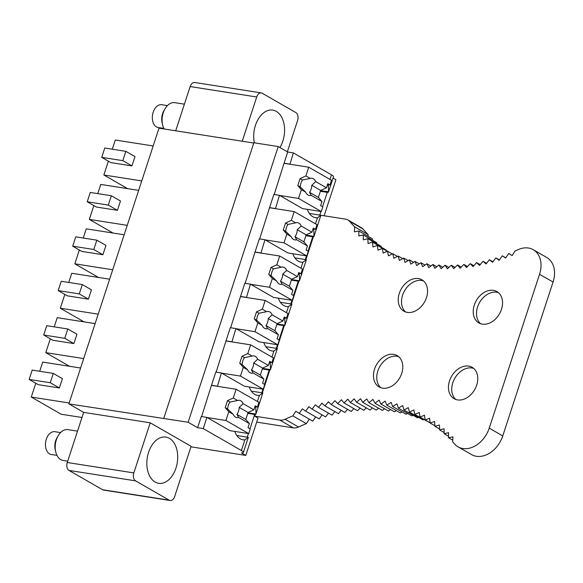 <?xml version="1.0" encoding="UTF-8"?>
<svg xmlns="http://www.w3.org/2000/svg" width="583" height="583" viewBox="0 0 583 583"><rect width="100%" height="100%" fill="white"/><g stroke="black" fill="none" stroke-linecap="round" stroke-linejoin="round"><path stroke-width="0.87" d="M234.774 431.413A18.714 12.156 98.9 0 0 243.053 439.786A18.714 12.156 98.9 0 0 244.875 439.859L248.314 437.337L243.373 452.452A9.984 1.836 -161.9 0 1 241.42 452.896L245.8 455.418L258.007 418.055L254.727 416.167L255.31 414.367M324.119 215.783L335.903 179.732L333.053 178.085M245.8 455.418L190.925 446.818M313.756 229.104L313.997 236.37L306.053 235.131M308.043 251.135L312.736 236.785A9.984 1.836 -161.9 0 0 313.997 236.37M305.303 259.515L306.49 255.901M292.841 253.765A18.714 12.156 98.9 0 0 301.12 262.139A18.714 12.156 98.9 0 0 302.934 262.212L306.374 259.683L299.48 280.787L291.536 279.541M299.239 273.514L299.56 280.561M293.526 295.552L298.219 281.195A9.984 1.836 -161.9 0 0 299.48 280.787M290.793 303.932L291.974 300.311M278.324 298.175A18.714 12.156 98.9 0 0 286.603 306.549A18.714 12.156 98.9 0 0 288.417 306.622L291.864 304.1L284.963 325.197L277.02 323.951M284.723 317.924L285.043 324.971M279.009 339.962L283.702 325.613A9.984 1.836 -161.9 0 0 284.963 325.197M276.276 348.343L277.457 344.728M263.808 342.585A18.714 12.156 98.9 0 0 272.086 350.959A18.714 12.156 98.9 0 0 273.908 351.032L277.348 348.51L270.446 369.607L262.503 368.369M270.206 362.342L270.527 369.389M264.5 384.372L269.186 370.023A9.984 1.836 -161.9 0 0 270.446 369.607M261.76 392.753L262.94 389.138M249.291 387.003A18.714 12.156 98.9 0 0 257.569 395.376A18.714 12.156 98.9 0 0 259.391 395.449L262.831 392.927L255.93 414.025L247.986 412.779M255.697 406.752L256.01 413.799M249.983 428.789L254.669 414.433A9.984 1.836 -161.9 0 0 255.93 414.025M247.243 437.17L248.424 433.555M243.373 452.452A9.984 1.836 -161.9 0 0 241.384 450.521L203.241 428.585L206.899 417.392L229.964 430.662L248.715 433.599L225.934 420.496L207.191 417.559M328.273 184.687L328.593 191.734L333.483 176.766A9.984 1.836 -161.9 0 0 331.494 174.834L329.993 179.426M328.593 191.734L320.57 190.714M322.559 206.725L327.252 192.375A9.984 1.836 -161.9 0 0 328.513 191.96M319.819 215.105L321.007 211.491M307.358 209.348A18.714 12.156 98.9 0 0 315.636 217.721A18.714 12.156 98.9 0 0 317.451 217.794L320.89 215.273L345.5 219.128A12.534 9.248 -60.1 0 1 347.92 219.973A12.534 9.248 -60.1 0 1 349.487 221.212A227.02 167.496 -60.1 0 0 354.632 226.831L354.442 231.859L358.866 230.992L358.829 235.984L363.26 234.934L363.377 239.875L367.815 238.651L368.084 243.541L372.522 242.142L372.952 246.973L377.39 245.407L377.966 250.165L382.39 248.431L383.126 253.117L387.535 251.207L388.424 255.828L392.811 253.751L393.846 258.284L398.211 256.046L399.399 260.484L403.728 258.087L405.061 262.437L409.353 259.88L410.84 264.128L415.089 261.417L416.714 265.564L420.919 262.7L422.69 266.737L426.843 263.727L428.753 267.648L432.848 264.493L434.896 268.297L438.926 265.003L441.112 268.683L445.077 265.25L447.401 268.799L451.286 265.236L453.742 268.654L457.553 264.966L460.133 268.246L463.864 264.427L466.568 267.568L470.211 263.64L473.039 266.635L476.595 262.583L479.539 265.433L483.001 261.279L486.054 263.975L489.414 259.712L492.584 262.255L495.841 257.897L499.114 260.28L502.269 255.828L505.643 258.05L508.682 253.51L512.158 255.565L515.081 250.938L518.447 249.495A24.952 18.408 -60.1 0 1 533.234 249.706A24.952 18.408 -60.1 0 1 539.545 274.28L489.246 428.148A24.952 18.408 -60.1 0 1 458.063 446.84A24.952 18.408 -60.1 0 1 454.689 444.108A227.027 167.503 -60.1 0 0 452.67 441.929L452.911 436.871L448.48 437.695L452.758 440.158M314.077 236.151L320.89 215.273L309.391 213.473M275.468 208.67L279.476 195.327L302.548 208.597L321.291 211.534L298.518 198.431L279.767 195.494M260.951 253.08L264.959 239.744L288.031 253.007L306.775 255.944L284.001 242.849L265.25 239.912M246.434 297.498L250.442 284.154L273.514 297.425L292.258 300.362L269.484 287.259L250.741 284.322M231.917 341.908L235.926 328.564L258.998 341.835L277.741 344.772L254.968 331.669L236.224 328.739M217.401 386.318L221.416 372.982L244.481 386.245L263.232 389.182L240.451 376.086L221.708 373.149M255.427 407.561A18.714 12.156 98.9 0 0 254.88 406.759M269.944 363.151A18.714 12.156 98.9 0 0 269.397 362.349M284.46 318.741A18.714 12.156 98.9 0 0 283.914 317.939M298.977 274.323A18.714 12.156 98.9 0 0 298.43 273.522M313.494 229.913A18.714 12.156 98.9 0 0 312.947 229.112M328.01 185.496A18.714 12.156 98.9 0 0 327.464 184.702M289.984 164.26L293.344 152.899L331.494 174.834M83.66 412.378L150.21 422.799L133.828 472.922A6.238 4.052 98.9 0 0 135.577 480.851L169.157 500.163A6.238 4.052 98.9 0 0 170.098 500.498L103.548 490.077A6.238 4.052 -81.1 0 1 102.608 489.742L69.027 470.43A6.238 4.052 -81.1 0 1 67.278 462.501L83.66 412.378L68.881 403.873L188.127 422.245L197.615 427.703L201.273 416.51L206.899 417.392M197.615 427.703L203.241 428.585M221.416 372.982L215.79 372.1L211.483 385.268L217.109 386.15M231.626 341.74L226 340.858L230.307 327.69L235.926 328.564M250.442 284.154L244.824 283.272L240.517 296.448L246.143 297.33M264.959 239.744L259.34 238.862L255.033 252.031L260.659 252.913M275.176 208.503L269.55 207.621L273.857 194.445L279.476 195.327M289.685 164.085L284.067 163.211L287.725 152.017L293.344 152.899M188.127 422.245L278.229 146.559L287.725 152.017M201.601 416.561L211.483 385.268M216.118 372.151L226 340.858M230.635 327.741L240.517 296.448M245.151 283.323L255.033 252.031M259.668 238.913L269.55 207.621M274.185 194.503L284.067 163.211M163.757 418.426L253.86 142.74L278.229 146.559M68.881 403.873L158.984 128.187L253.765 143.032M175.694 130.803L190.153 86.561A6.238 4.052 -81.1 0 1 194.766 82.502L261.315 92.923A6.238 4.052 -81.1 0 1 262.255 93.258L295.843 112.57A6.238 4.052 -81.1 0 1 297.585 120.499L287.353 151.806M150.21 422.799L191.093 446.308L174.711 496.439A6.238 4.052 98.9 0 1 170.098 500.498M59.364 387.972L62.41 378.651L53.286 373.404L32.196 370.096L29.15 379.424L38.274 384.671L59.364 387.972L50.24 382.725L29.15 379.424M53.286 373.404L50.24 382.725M39.702 371.276L42.705 362.087L80.6 368.019M81.992 417.494L61.135 414.229L31.271 397.052L35.789 383.242M31.271 397.052L69.166 402.991M73.881 343.562L76.927 334.234L67.803 328.987L46.713 325.686L43.667 335.014L52.791 340.261L73.881 343.562L64.757 338.315L43.667 335.014M67.803 328.987L64.757 338.315M54.219 326.859L57.221 317.669L95.116 323.609M69.508 366.284L45.787 352.642L50.306 338.825M45.787 352.642L83.682 358.574M88.397 299.152L91.444 289.824L82.32 284.577L61.23 281.276L58.183 290.596L67.307 295.843L88.397 299.152L79.273 293.905L58.183 290.596M82.32 284.577L79.273 293.905M68.728 282.449L71.738 273.259L109.633 279.191M84.025 321.867L60.304 308.232L64.822 294.415M60.304 308.232L98.199 314.164M102.914 254.735L105.96 245.414L96.836 240.16L75.746 236.858L72.7 246.186L81.824 251.433L102.914 254.735L93.79 249.488L72.7 246.186M96.836 240.16L93.79 249.488M83.245 238.032L86.255 228.842L124.15 234.781M98.542 277.457L74.821 263.815L79.339 250.005M74.821 263.815L112.716 269.754M117.431 210.325L120.477 200.997L111.353 195.75L90.263 192.448L87.217 201.769L96.341 207.023L117.431 210.325L108.307 205.078L87.217 201.769M111.353 195.75L108.307 205.078M97.762 193.622L100.772 184.432L138.667 190.371M113.058 233.047L89.337 219.405L93.856 205.588M89.337 219.405L127.232 225.337M131.947 165.915L134.994 156.587L125.87 151.34L104.78 148.031L101.733 157.359L110.857 162.606L131.947 165.915L122.824 160.66L101.733 157.359M125.87 151.34L122.824 160.66M112.279 149.212L115.281 140.022L153.176 145.954M127.575 188.63L103.854 174.987L108.372 161.178M103.854 174.987L141.749 180.927M169.413 438.343A23.393 15.194 98.9 0 0 165.893 437.09A23.393 15.194 98.9 0 0 147.812 455.053A23.393 15.194 98.9 0 0 155.129 482.054A23.393 15.194 98.9 0 0 158.649 483.314A23.393 15.194 98.9 0 0 176.729 465.351A23.393 15.194 98.9 0 0 169.413 438.343M242.244 141.224L256.702 96.989A6.238 4.052 -81.1 0 1 261.315 92.923M279.913 147.528A23.393 15.194 98.9 0 0 276.284 111.368A23.393 15.194 98.9 0 0 272.764 110.114A23.393 15.194 98.9 0 0 257.934 119.668A23.393 15.194 98.9 0 0 254.348 142.82M236.807 435.537L248.314 437.337M254.669 414.433L247.797 413.362M251.324 391.12L262.831 392.927M269.186 370.023L262.314 368.944M265.841 346.71L277.348 348.51M283.702 325.613L276.83 324.534M280.357 302.293L291.864 304.1M298.219 281.195L291.347 280.124M294.874 257.883L306.374 259.683M312.736 236.785L305.864 235.707M327.252 192.375L320.38 191.297M262.343 392.847L269.827 369.957M276.859 348.437L284.344 325.547M291.376 304.02L298.86 281.13M305.893 259.61L313.377 236.72M309.252 419.126L306.345 423.644A227.027 167.503 -60.1 0 0 298.569 427.018A12.534 9.248 -60.1 0 1 293.315 427.864L279.811 420.095L254.727 416.167M279.811 420.095A12.534 9.248 -60.1 0 0 285.065 419.25A227.027 167.503 -60.1 0 1 292.841 415.876L295.807 411.27L299.261 413.376L302.322 408.858L305.674 411.124L308.852 406.694L312.094 409.12L315.381 404.791L318.522 407.371M334.861 411.605L332.019 415.147L318.515 407.386L321.911 403.145L324.935 405.877M341.23 410.345L338.439 413.66L324.928 405.892L328.426 401.753L331.333 404.646L334.919 400.63L337.71 403.662L341.376 399.763L344.05 402.94M360.126 408.122L357.547 410.716L344.043 402.948L347.803 399.158L350.347 402.481L354.18 398.823L356.599 402.277M372.471 407.918L370.096 410.053L356.592 402.285L360.513 398.75L362.794 402.343M378.542 408.202L376.29 410.111L362.786 402.35L366.78 398.947L368.93 402.656L372.974 399.406L374.986 403.239L379.096 400.127L380.969 404.077L385.137 401.111L386.872 405.178L391.084 402.357L392.672 406.533M407.561 413.434L406.169 414.302L392.665 406.533L396.936 403.859L398.378 408.136L402.685 405.63L403.975 410.002L408.319 407.648L409.463 412.115L413.835 409.922L414.826 414.477M428.716 422.07L414.819 414.484L419.221 412.451L420.066 417.085L424.482 415.227L425.175 419.935M430.108 422.784L425.167 419.942L429.598 418.244L430.137 423.025L434.575 421.502L434.962 426.348L439.4 425L439.626 429.904M444.122 432.499L439.618 429.911L444.064 428.731L444.144 433.686L448.575 432.688L448.495 437.695M393.656 354.355A18.088 13.351 -60.1 0 0 375.43 366.824A18.088 13.351 -60.1 0 0 379.11 386.944A18.088 13.351 -60.1 0 0 382.608 388.161A18.088 13.351 -60.1 0 0 400.834 375.692A18.088 13.351 -60.1 0 0 397.147 355.579A18.088 13.351 -60.1 0 0 393.656 354.355M407.371 312.393A18.088 13.351 -60.1 0 0 425.597 299.924A18.088 13.351 -60.1 0 0 421.917 279.804A18.088 13.351 -60.1 0 0 418.419 278.587A18.088 13.351 -60.1 0 0 400.193 291.055A18.088 13.351 -60.1 0 0 403.873 311.169A18.088 13.351 -60.1 0 0 407.371 312.393M457.589 399.909A18.088 13.351 -60.1 0 0 475.815 387.44A18.088 13.351 -60.1 0 0 472.135 367.319A18.088 13.351 -60.1 0 0 468.637 366.102A18.088 13.351 -60.1 0 0 450.411 378.571A18.088 13.351 -60.1 0 0 454.091 398.685A18.088 13.351 -60.1 0 0 457.589 399.909M482.352 324.133A18.088 13.351 -60.1 0 0 500.578 311.665A18.088 13.351 -60.1 0 0 496.898 291.551A18.088 13.351 -60.1 0 0 493.407 290.334A18.088 13.351 -60.1 0 0 475.181 302.803A18.088 13.351 -60.1 0 0 478.862 322.916A18.088 13.351 -60.1 0 0 482.352 324.133M458.063 446.84L471.574 454.609A24.952 18.408 -60.1 0 0 502.757 435.916L553.048 282.041A24.952 18.408 -60.1 0 0 546.745 257.475L533.234 249.706M409.455 412.123L422.959 419.891L423.63 419.549M403.968 410.009L417.479 417.778L418.405 417.268M398.371 408.144L411.875 415.912L413.048 415.227M386.864 405.185L400.368 412.946L401.964 411.882M380.961 404.085L394.472 411.853L396.251 410.585M374.978 403.247L388.489 411.015L390.435 409.536M368.915 402.664L382.426 410.432L384.532 408.741M350.339 402.489L363.843 410.257L366.328 407.889M337.703 403.669L351.206 411.438L353.874 408.603M331.326 404.653L344.83 412.421L347.57 409.346M312.094 409.128L325.598 416.896L328.469 413.107M305.667 411.132L319.171 418.9L322.064 414.87M312.758 421.137L315.658 416.874M293.315 427.864L256.68 422.121M368.077 236.29L368.143 234.599A227.02 167.496 -60.1 0 1 362.99 228.981A12.534 9.248 -60.1 0 0 361.424 227.742L347.92 219.973M372.355 240.167L372.369 238.76L358.866 230.992M376.793 243.818L376.764 242.703L363.26 234.934M381.362 247.228L381.318 246.42L367.815 238.651M386.077 250.399L386.033 249.91L372.522 242.142M306.345 423.644L292.841 415.876M312.765 421.145L299.261 413.376M368.143 234.599L354.632 226.831M362.99 228.981L349.487 221.212M405.608 311.956A18.088 13.351 119.9 0 1 404.034 291.784A18.088 13.351 119.9 0 1 421.706 280.474A18.088 13.351 119.9 0 1 423.462 280.911M380.845 387.724A18.088 13.351 119.9 0 1 379.271 367.552A18.088 13.351 119.9 0 1 396.943 356.242A18.088 13.351 119.9 0 1 398.699 356.679M455.826 399.472A18.088 13.351 119.9 0 1 454.252 379.3A18.088 13.351 119.9 0 1 471.924 367.99A18.088 13.351 119.9 0 1 473.688 368.427M480.596 323.703A18.088 13.351 119.9 0 1 479.015 303.532A18.088 13.351 119.9 0 1 496.687 292.221A18.088 13.351 119.9 0 1 498.45 292.651M448.516 436.215L444.129 433.694M439.589 429.022L434.947 426.355M434.911 425.779L430.13 423.032M430.123 422.879L420.059 417.093M387.506 251.222L377.39 245.407M387.36 251.288L382.39 248.431M392.337 253.977L387.535 251.207M397.46 256.425L392.811 253.751M402.722 258.641L398.211 256.046M408.122 260.616L403.728 258.087M413.639 262.343L409.353 259.88M419.272 263.822L415.089 261.417M425.007 265.054L420.919 262.7M430.852 266.03L426.843 263.727M436.784 266.759L432.848 264.493M442.796 267.225L438.926 265.003M448.881 267.437L445.077 265.25M455.039 267.393L451.286 265.236M461.262 267.094L457.553 264.966M467.53 266.533L463.864 264.427M473.841 265.724L470.211 263.64M480.188 264.653L476.595 262.583M486.565 263.327L483.001 261.279M492.963 261.752L489.414 259.712M499.369 259.923L495.841 257.897M505.782 257.846L502.269 255.828M512.187 255.522L508.682 253.51M254.924 406.635L257.402 407.021L258.925 402.357L236.144 389.255L211.775 385.443M225.934 420.496L228.791 411.758L225.213 407.641L227.494 400.645L233.287 398L236.144 389.255M233.287 398L237.616 400.492L229.957 402.066L227.494 400.645M225.213 407.641L227.676 409.055A8.73 5.67 -81.1 0 1 229.957 402.066M228.791 411.758L233.12 414.243L227.676 409.055M233.12 414.243A8.73 5.67 98.9 0 0 235.452 417.107A8.73 5.67 98.9 0 0 236.771 417.581A8.73 5.67 98.9 0 0 238.622 417.406L236.909 414.367A8.73 5.67 98.9 0 0 239.198 407.371L243.118 403.655A8.73 5.67 98.9 0 0 240.786 400.791A8.73 5.67 98.9 0 0 239.475 400.324A8.73 5.67 98.9 0 0 237.616 400.492M248.715 433.599L250.238 428.935L248.045 427.674L249.378 423.593L245.8 419.483L248.081 412.487L239.198 407.371M238.622 417.406L249.378 423.593M243.118 403.655L253.875 409.842L255.208 405.761L257.402 407.021M236.909 414.367L245.8 419.483M253.875 409.842L248.081 412.487M269.441 362.218L271.918 362.604L273.442 357.947L250.661 344.844L226.291 341.026M240.451 376.086L243.308 367.341L239.73 363.231L242.011 356.235L247.804 353.589L250.661 344.844M247.804 353.589L252.133 356.075L244.474 357.649L242.011 356.235M239.73 363.231L242.193 364.645A8.73 5.67 -81.1 0 1 244.474 357.649M243.308 367.341L247.637 369.833L242.193 364.645M247.637 369.833A8.73 5.67 98.9 0 0 249.969 372.697A8.73 5.67 98.9 0 0 251.288 373.164A8.73 5.67 98.9 0 0 253.139 372.996L251.426 369.957A8.73 5.67 98.9 0 0 253.714 362.961L257.635 359.245A8.73 5.67 98.9 0 0 255.303 356.381A8.73 5.67 98.9 0 0 253.991 355.907A8.73 5.67 98.9 0 0 252.133 356.075M263.232 389.182L264.755 384.525L262.561 383.264L263.895 379.183L260.317 375.066L262.598 368.077L253.714 362.961M253.139 372.996L263.895 379.183M257.635 359.245L268.391 365.424L269.725 361.351L271.918 362.604M251.426 369.957L260.317 375.066M268.391 365.424L262.598 368.077M283.957 317.808L286.435 318.194L287.958 313.53L265.178 300.434L240.808 296.616M254.968 331.669L257.824 322.931L254.246 318.814L256.527 311.818L262.321 309.172L265.178 300.434M262.321 309.172L266.65 311.665L258.99 313.239L256.527 311.818M254.246 318.814L256.709 320.235A8.73 5.67 -81.1 0 1 258.99 313.239M257.824 322.931L262.153 325.423L256.709 320.235M262.153 325.423A8.73 5.67 98.9 0 0 264.485 328.287A8.73 5.67 98.9 0 0 265.804 328.754A8.73 5.67 98.9 0 0 267.655 328.586L265.943 325.54A8.73 5.67 98.9 0 0 268.231 318.551L272.152 314.827A8.73 5.67 98.9 0 0 269.82 311.963A8.73 5.67 98.9 0 0 268.508 311.497A8.73 5.67 98.9 0 0 266.65 311.665M277.741 344.772L279.272 340.108L277.078 338.847L278.412 334.773L274.833 330.656L277.114 323.66L268.231 318.551M267.655 328.586L278.412 334.773M272.152 314.827L282.908 321.014L284.242 316.933L286.435 318.194M265.943 325.54L274.833 330.656M282.908 321.014L277.114 323.66M298.474 273.391L300.945 273.784L302.475 269.12L279.694 256.017L255.325 252.199M269.484 287.259L272.341 278.514L268.763 274.404L271.044 267.408L276.838 264.762L279.694 256.017M276.838 264.762L281.166 267.254L273.507 268.821L271.044 267.408M268.763 274.404L271.226 275.817A8.73 5.67 -81.1 0 1 273.507 268.821M272.341 278.514L276.67 281.006L271.226 275.817M276.67 281.006A8.73 5.67 98.9 0 0 279.002 283.87A8.73 5.67 98.9 0 0 280.321 284.344A8.73 5.67 98.9 0 0 282.172 284.169L280.459 281.13A8.73 5.67 98.9 0 0 282.748 274.134L286.668 270.417A8.73 5.67 98.9 0 0 284.336 267.553A8.73 5.67 98.9 0 0 283.025 267.08A8.73 5.67 98.9 0 0 281.166 267.254M292.258 300.362L293.788 295.698L291.595 294.437L292.928 290.356L289.35 286.246L291.631 279.25L282.748 274.134M282.172 284.169L292.928 290.356M286.668 270.417L297.425 276.604L298.758 272.523L300.945 273.784M280.459 281.13L289.35 286.246M297.425 276.604L291.631 279.25M312.991 228.981L315.461 229.367L316.992 224.703L294.211 211.607L269.842 207.788M284.001 242.849L286.858 234.104L283.272 229.986L285.561 222.998L291.354 220.345L294.211 211.607M291.354 220.345L295.683 222.837L288.024 224.411L285.561 222.998M283.272 229.986L285.743 231.407A8.73 5.67 -81.1 0 1 288.024 224.411M286.858 234.104L291.187 236.596L285.743 231.407M291.187 236.596A8.73 5.67 98.9 0 0 293.519 239.46A8.73 5.67 98.9 0 0 294.838 239.926A8.73 5.67 98.9 0 0 296.689 239.759L294.976 236.72A8.73 5.67 98.9 0 0 297.257 229.724L301.185 226A8.73 5.67 98.9 0 0 298.853 223.136A8.73 5.67 98.9 0 0 297.541 222.67A8.73 5.67 98.9 0 0 295.683 222.837M306.775 255.944L308.305 251.28L306.111 250.027L307.445 245.946L303.86 241.828L306.148 234.832L297.257 229.724M296.689 239.759L307.445 245.946M301.185 226L311.941 232.187L313.275 228.106L315.461 229.367M294.976 236.72L303.86 241.828M311.941 232.187L306.148 234.832M327.508 184.571L329.978 184.957L331.501 180.293L308.728 167.19L284.358 163.378M298.518 198.431L301.375 189.694L297.789 185.576L300.077 178.58L305.871 175.935L308.728 167.19M305.871 175.935L310.2 178.427L302.541 180.001L300.077 178.58M297.789 185.576L300.26 186.99A8.73 5.67 -81.1 0 1 302.541 180.001M301.375 189.694L305.703 192.179L300.26 186.99M305.703 192.179A8.73 5.67 98.9 0 0 308.035 195.043A8.73 5.67 98.9 0 0 309.354 195.516A8.73 5.67 98.9 0 0 311.205 195.349L309.493 192.303A8.73 5.67 98.9 0 0 311.774 185.314L315.702 181.59A8.73 5.67 98.9 0 0 313.37 178.726A8.73 5.67 98.9 0 0 312.058 178.26A8.73 5.67 98.9 0 0 310.2 178.427M321.291 211.534L322.814 206.87L320.628 205.61L321.962 201.529L318.376 197.418L320.665 190.422L311.774 185.314M311.205 195.349L321.962 201.529M315.702 181.59L326.458 187.777L327.792 183.696L329.978 184.957M309.493 192.303L318.376 197.418M326.458 187.777L320.665 190.422M77.532 431.143L67.905 429.635A15.595 10.13 98.9 0 0 58.205 435.69A15.595 10.13 98.9 0 0 55.203 447.423A15.595 10.13 98.9 0 0 55.691 451.716A15.595 10.13 98.9 0 0 63.081 460.446L67.715 461.175M58.205 435.69L57.054 437.644A11.543 7.499 98.9 0 0 54.831 446.323A11.543 7.499 98.9 0 0 55.196 449.508L55.691 451.716M60.552 432.586L54.86 431.697A11.543 7.499 98.9 0 0 45.459 444.858A11.543 7.499 98.9 0 0 51.289 454.5L56.974 455.389M164.158 128.996A15.595 10.13 -81.1 0 1 162.562 124.74A15.595 10.13 -81.1 0 1 165.076 108.715A15.595 10.13 -81.1 0 1 166.643 106.47A15.595 10.13 -81.1 0 1 174.776 102.659L184.403 104.168M162.562 124.74L162.067 122.525A11.543 7.499 -81.1 0 1 163.925 110.668L165.076 108.715M163.852 128.413L158.161 127.524A11.543 7.499 -81.1 0 1 152.447 119.639A11.543 7.499 -81.1 0 1 155.712 107.542A11.543 7.499 -81.1 0 1 161.731 104.721L167.423 105.61M317.451 217.794L315.476 223.836M302.934 262.212L300.959 268.253M288.417 306.622L286.45 312.663M273.908 351.032L271.933 357.073M259.391 395.449L257.416 401.49M244.875 439.859L241.384 450.521M133.828 472.922L67.278 462.501M69.027 470.43L135.577 480.851M169.157 500.163L102.608 489.742M256.702 96.989L190.153 86.561M298.569 427.018L285.065 419.25M502.757 435.916L489.246 428.148M553.048 282.041L539.545 274.28"/></g></svg>
